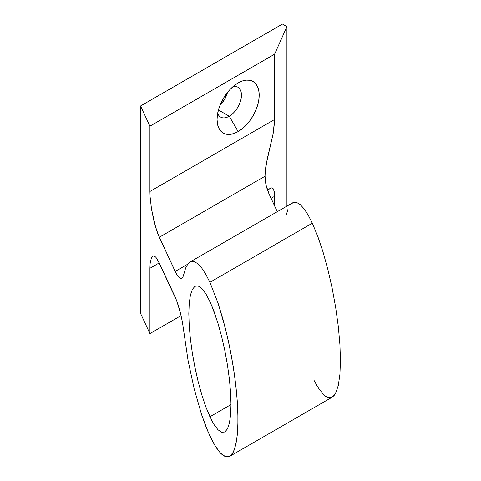<?xml version="1.0" encoding="UTF-8"?>
<svg xmlns="http://www.w3.org/2000/svg" width="481" height="481" viewBox="0 0 481 481"><rect width="100%" height="100%" fill="white"/><g stroke="black" fill="none" stroke-linecap="round" stroke-linejoin="round"><path stroke-width="0.72" d="M233.075 86.568A17.25 9.957 -60 0 1 237.879 87.211A17.25 9.957 -60 0 1 240.524 101.034A17.25 9.957 -60 0 1 229.251 116.234L218.434 109.987L229.251 116.234A17.25 9.957 120 0 0 241.294 97.433A17.25 9.957 120 0 0 233.075 86.568M219.949 105.459A17.25 9.957 120 0 0 227.471 92.436L224.573 99.447L219.949 105.459M238.125 131.596L229.251 116.234L238.125 131.596L234.013 133.502L230.062 134.397L226.419 134.253L223.226 133.069L220.605 130.898L218.663 127.814L217.46 123.942L217.057 119.432L217.46 114.454L218.663 109.199L220.605 103.866L223.226 98.671L226.419 93.801L230.062 89.448L234.013 85.786L238.125 82.942A29.792 17.202 -60 0 1 259.193 95.106A29.792 17.202 -60 0 1 238.125 131.596A29.792 17.202 -60 0 1 217.057 119.432A29.792 17.202 -60 0 1 238.125 82.942L242.232 81.036L246.188 80.141L249.825 80.285L253.018 81.469L255.639 83.64L257.588 86.724L258.784 90.596L259.193 95.106L258.784 100.084L257.588 105.339L255.639 110.672L253.018 115.873L249.825 120.737L246.188 125.09L242.232 128.758L238.125 131.596M212.662 441.522L207.822 431.253L201.689 414.893L194.192 388.961L188.059 360.425L183.844 331.776L188.059 360.425L194.192 388.961L201.689 414.893L205.754 426.16L209.908 435.954L215.392 446.296L212.662 441.522M218.067 450.234L215.392 446.296L220.665 453.288L218.067 450.234M225.529 456.667L220.665 453.288L223.16 455.441L225.529 456.667L229.792 456.295L231.644 454.701L233.285 452.188L229.792 456.295L332.215 397.156L335.708 393.049L338.311 385.371L339.911 374.404L340.452 360.582L339.911 344.432L338.311 326.575L335.708 307.696L332.215 288.522L327.952 269.787L323.094 252.212L317.815 236.478L312.331 223.184L209.908 282.317L218.067 303.21L225.529 328.92L229.792 347.655L233.285 366.829L235.882 385.708L237.482 403.565L238.023 419.721L237.482 433.543L235.882 444.504L233.285 452.188L234.704 448.779L236.814 439.412L237.891 426.954L237.891 411.898L236.814 394.811L234.704 376.352L231.644 357.233L227.747 338.185L223.16 319.943L218.067 303.21L209.908 282.317L205.754 274.206L201.689 267.965L197.805 263.72L194.192 261.574L190.915 261.568L188.059 263.702L190.025 261.977L190.915 261.568L194.192 261.574L197.805 263.72L201.689 267.965L205.754 274.206L209.908 282.317L312.331 223.184L317.815 236.478L323.094 252.212L327.952 269.787L332.215 288.522L335.708 307.696L338.311 326.575L339.911 344.432L340.452 360.582L339.911 374.404L338.311 385.371L335.708 393.049L334.067 395.568L332.215 397.156L330.17 397.817L327.952 397.528L325.589 396.308L323.094 394.155L317.815 387.163L314.093 380.459M207.84 297.342L211.977 306.253L217.977 323.292L221.621 336.472L224.819 350.523L227.441 364.905L229.389 379.064L230.591 392.46L230.994 404.575L209.908 416.75L205.796 406.776L201.84 394.973L198.19 381.794L194.997 367.743L192.376 353.361L190.422 339.201L189.225 325.811L188.817 313.696L189.225 303.331L190.422 295.106L192.376 289.346L194.997 286.267L198.19 285.985L201.84 288.516L205.796 293.765L207.84 297.342M140.548 313.402L140.548 105.988L282.473 24.05L140.548 105.988L140.548 313.402L149.922 333.592L181.084 315.602L149.922 333.592L149.922 268.296L149.922 333.592L140.548 313.402M274.615 205.928L274.615 196.308L271.092 198.34L274.615 196.308L274.615 205.928M152.669 256.108L154.088 255.982L155.712 257.107L159.295 262.885L149.922 268.296L150.102 263.69L151.503 257.473L152.669 256.108L154.088 255.982L155.712 257.107L157.467 259.439L176.539 300.318L180.393 312.716L182.437 322.228L183.844 331.776L182.437 322.228L180.393 312.716L177.892 304.076L175.156 297.054L159.295 262.885L149.922 268.296M188.059 263.702L185.684 267.929L183.225 276.244L182.437 277.651L181.782 278.228L180.393 278.361L179.185 277.645L176.539 274.152L159.295 237.277L155.712 227.603L151.503 209.109L150.102 196.861L149.922 191.48L274.615 119.486L274.615 54.191L149.922 126.184L149.922 191.48L149.922 126.184L140.548 105.988L149.922 126.184L274.615 54.191L274.519 122.523L273.136 133.748L268.993 151.894L268.993 189.123L271.362 187.855L273.136 188.672L274.242 191.534L274.615 196.308L274.242 191.534L273.136 188.672M209.908 416.75L230.994 404.575L230.591 414.941L229.389 423.16L227.441 428.926L224.819 432.004L221.621 432.281L217.977 429.749L214.021 424.507L211.977 420.923L205.796 406.776L201.84 394.973L198.19 381.794L194.39 364.724M182.798 277.122L181.481 278.367M192.376 353.361L190.422 339.201M189.225 325.811L188.817 313.696L189.225 303.331M190.422 295.106L192.376 289.346L194.997 286.267L198.19 285.985L201.84 288.516L205.796 293.765L209.908 301.521L214.021 311.49L217.977 323.292L221.621 336.472L224.819 350.523L227.441 364.905L229.389 379.064L230.591 392.46L230.994 404.575L230.591 414.941L229.389 423.16L227.441 428.926L224.819 432.004M217.977 429.749L214.021 424.507M286.267 215.031L288.113 208.796M290.488 204.569L293.344 202.429L296.615 202.441L300.228 204.587L304.112 208.826L308.177 215.073L312.331 223.184L308.177 215.073L304.112 208.826L300.228 204.587L296.615 202.441L293.344 202.429L190.025 261.977M265.037 176.232L159.295 237.277L265.037 176.232L265.259 170.995L265.037 176.232L266.161 185.444L269.312 194.498L277.254 211.616L269.312 194.498A125.445 72.427 180 0 1 265.037 176.232L265.037 175.751M286.91 206.042L286.91 26.611L274.615 54.191L286.91 26.611L282.473 24.05L286.91 26.611L286.91 206.042M179.185 277.645L176.539 274.152L175.156 271.446L157.467 232.846L154.088 221.747L151.503 209.109L150.102 196.861L149.922 191.48L274.615 119.486L273.136 133.748L267.274 158.694L265.259 170.995L266.017 165.115L268.993 151.894L268.993 189.123L267.683 190.56L270.112 188.299L271.362 187.855M175.156 271.446L187.656 264.231L175.156 271.446M217.671 113.245A17.25 9.957 120 0 0 229.251 116.234A17.25 9.957 -60 0 1 220.629 117.087A17.25 9.957 -60 0 1 217.671 113.245"/></g></svg>
